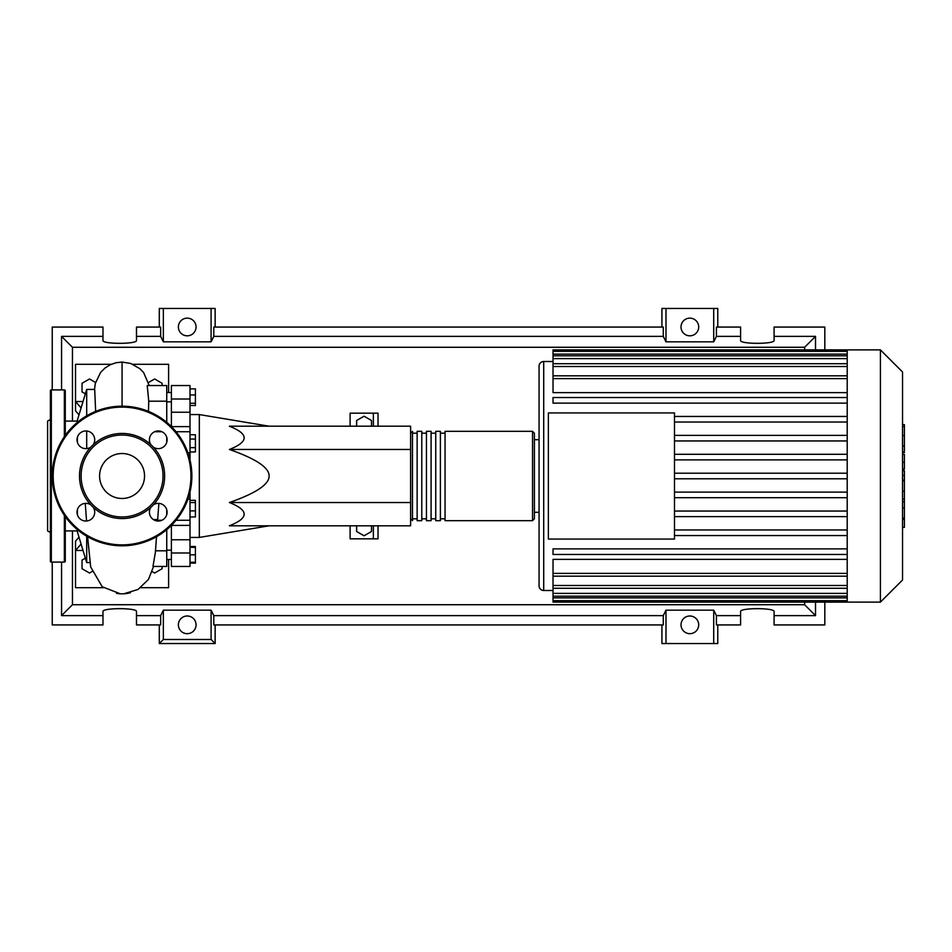 <?xml version="1.0" encoding="UTF-8"?>
<svg xmlns="http://www.w3.org/2000/svg" width="952" height="952" viewBox="0 0 952 952"><rect width="100%" height="100%" fill="white"/><g stroke="black" fill="none" stroke-linecap="round" stroke-linejoin="round"><path stroke-width="1.43" d="M190.007 414.572L199.325 414.572L199.325 537.428L190.007 537.428M199.325 537.428L269.13 525.802M199.325 414.572L269.13 426.198M371.518 525.802L371.518 531.49L364.069 535.798L356.619 531.49L356.619 525.802M356.619 426.198L356.619 420.51L364.069 416.202L371.518 420.51L371.518 426.198M378.039 426.198L378.039 413.168L350.11 413.168L350.11 426.198M350.11 525.802L350.11 538.832L373.374 538.832L373.374 525.802M373.374 538.832L378.039 538.832L378.039 525.802M373.374 413.168L373.374 426.198M229.384 449.475C249.067 441.716 249.067 433.957 229.384 426.198L410.609 426.198L410.609 449.475L229.384 449.475C255.993 458.793 269.238 467.634 269.13 476C269.238 484.366 255.993 493.207 229.384 502.525L410.609 502.525L410.609 525.802L229.384 525.802C249.067 518.043 249.067 510.284 229.384 502.525M410.609 449.475L410.609 502.525M190.007 388.88L195.41 388.88L195.41 405.493L190.007 405.493M190.007 403.267L195.41 403.267M190.007 394.961L195.41 394.961M190.007 439.05L195.41 439.05L195.41 434.755L190.007 434.755M190.007 451.95L195.41 451.95L195.41 439.05M190.007 447.654L195.41 447.654M190.007 510.867L195.41 510.867L195.41 500.335L190.007 500.335M190.007 502.561L195.41 502.561M190.007 516.948L195.41 516.948L195.41 510.867M190.007 562.263L195.41 562.263L195.41 546.507L190.007 546.507M190.007 554.814L195.41 554.814M190.007 547.364L195.41 547.364M190.007 563.12L195.41 563.12L195.41 562.263M190.007 459.983L190.007 385.548L171.396 385.548L171.396 412.228L190.007 412.228M190.007 426.615L171.408 426.615L171.396 412.228M190.007 539.772L171.396 539.772L171.396 566.452L190.007 566.452L190.007 492.017M171.396 539.772L171.396 525.397L190.007 525.385M410.609 518.816L412.478 520.673L412.478 431.327L410.609 433.184M532.549 431.327L445.048 431.327L445.048 520.673L532.549 520.673L534.405 518.816L534.405 433.184L532.549 431.327L532.549 520.673M440.395 476L440.395 431.327L435.742 431.327L435.742 520.673L440.395 520.673L440.395 476M431.089 476L431.089 431.327L426.437 431.327L426.437 520.673L431.089 520.673L431.089 476M421.784 476L421.784 431.327L417.131 431.327L417.131 520.673L421.784 520.673L421.784 476M902.544 372.006L902.544 579.994L880.41 602.128L880.41 349.872L902.544 372.006M880.41 349.872L847.209 349.872L847.209 602.128L553.029 602.128L553.029 559.371L847.209 559.371M543.711 590.49L543.711 361.51A4.653 4.653 0 0 0 539.058 366.163L539.058 585.837A4.653 4.653 0 0 0 543.711 590.49L553.029 590.49M847.209 392.629L553.029 392.629L553.029 351.336L847.209 351.336M548.364 539.058L548.364 412.942L674.492 412.942L674.492 539.058L548.364 539.058M847.209 422.033L674.492 422.033M847.209 435.373L674.492 435.373M847.209 440.954L674.492 440.954M847.209 454.294L674.492 454.294M847.209 459.875L674.492 459.875M847.209 473.203L674.492 473.203M847.209 478.796L674.492 478.796M847.209 492.125L674.492 492.125M847.209 497.706L674.492 497.706M847.209 511.045L674.492 511.045M847.209 516.627L674.492 516.627M847.209 349.872L553.029 349.872L553.029 351.336M847.209 554.469L553.029 554.469L553.029 548.876L847.209 548.876M847.209 535.548L674.492 535.548M847.209 529.966L674.492 529.966M847.209 397.531L553.029 397.531L553.029 403.124L847.209 403.124M847.209 416.452L674.492 416.452M534.405 476L534.405 512.307L539.058 512.307M904.4 425.318L904.4 450.724M904.4 426.508L902.544 426.508M902.544 454.473L904.4 454.473L904.4 469.11L902.544 469.11M904.4 462.315L902.544 462.315M902.544 480.224L904.4 480.224L904.4 470.716L902.544 470.716M904.4 480.224L904.4 527.384L902.544 527.384M904.4 519.304L902.544 519.304M904.4 518.007L902.544 518.007M904.4 507.844L902.544 507.844M904.4 501.728L902.544 501.728M904.4 499.05L902.544 499.05M904.4 491.196L902.544 491.196M77.386 530.918L65.283 530.918M77.386 421.082L65.283 421.082M89.904 562.561L86.691 562.561L77.386 531.847L77.386 529.645M86.691 562.561L86.691 536.19M86.691 448.606L86.691 430.994M86.691 415.81L86.691 389.439L77.386 420.153L77.386 422.355M77.386 437.289L77.386 442.311M77.386 509.689L77.386 514.711M86.691 389.439L94.7 389.439L95.64 411.383M162.09 566.452L162.09 568.725L154.64 573.021L152.201 571.616M91.927 571.616L89.488 573.021L82.039 568.725L82.039 560.121L85.371 558.205M85.371 393.795L82.039 391.879L82.039 383.275L89.488 378.979L95.557 382.478M148.571 382.478L154.64 378.979L162.09 383.275L162.09 385.548M157.508 519.566L153.379 519.566M156.521 536.738L155.378 552.172M155.366 552.327L152.986 566.428L166.743 566.452L166.743 550.803L155.497 550.803M166.743 550.803L166.743 529.645M148.476 411.383L148.75 401.197L166.743 401.197L166.743 385.548L147.215 385.548L148.75 401.197M166.743 422.355L166.743 401.197M166.743 442.311L166.743 437.289M157.568 521.018L158.318 510.653M166.743 514.711L166.743 509.689M116.513 593.346A31.273 31.273 0 0 0 130.507 592.679M83.026 401.542L75.529 401.542L75.529 410.847L78.98 414.882M81.087 544.068L75.529 550.458L75.529 541.153L78.98 537.118M83.026 550.458L75.529 550.458L75.529 587.693L103.435 587.693M111.217 364.307L75.529 364.307L75.529 401.542L81.087 407.932M132.911 364.307L168.599 364.307L168.599 392.533M168.599 559.467L168.599 587.693L140.694 587.693M50.396 532.525L47.6 530.918L47.6 421.082L50.396 419.475M64.355 436.718L64.355 389.903L51.325 389.903A0.928 0.928 0 0 0 50.396 390.832L50.396 561.168A0.928 0.928 0 0 0 51.325 562.096L64.355 562.096A0.928 0.928 0 0 0 65.283 561.168L65.283 516.615M64.355 389.903A0.928 0.928 0 0 1 65.283 390.832L65.283 435.385M90.737 504.822A8.842 8.842 0 0 0 77.017 512.2A8.842 8.842 0 0 0 85.859 521.042A8.842 8.842 0 0 0 93.248 507.321A42.566 42.566 0 0 1 93.248 444.679A8.842 8.842 0 0 0 85.859 430.958A8.842 8.842 0 0 0 81.67 447.583A8.842 8.842 0 0 0 90.737 447.178M167.112 439.8A8.842 8.842 0 0 0 158.258 430.958A8.842 8.842 0 0 0 150.88 444.679A42.566 42.566 0 0 1 153.391 447.178A8.842 8.842 0 0 0 167.112 439.8M150.88 507.321A8.842 8.842 0 0 0 158.258 521.042A8.842 8.842 0 0 0 162.447 504.417A8.842 8.842 0 0 0 153.391 504.822A42.566 42.566 0 0 1 93.248 507.321M52.253 476A69.805 69.805 0 0 1 122.058 406.195A69.805 69.805 0 0 1 191.876 476A69.805 69.805 0 0 1 122.058 545.805A69.805 69.805 0 0 1 52.253 476M153.391 447.178A42.566 42.566 0 0 1 153.391 504.822M163.018 476A40.96 40.96 0 0 1 122.058 516.96A40.96 40.96 0 0 1 81.11 476A40.96 40.96 0 0 1 122.058 435.04A40.96 40.96 0 0 1 163.018 476M144.537 476A22.479 22.479 0 0 0 122.058 453.521A22.479 22.479 0 0 0 99.579 476A22.479 22.479 0 0 0 122.058 498.479A22.479 22.479 0 0 0 144.537 476M93.248 444.679A42.566 42.566 0 0 1 150.88 444.679M196.064 624.833A8.842 8.842 0 0 1 187.223 633.675A8.842 8.842 0 0 1 178.381 624.833A8.842 8.842 0 0 1 187.223 615.992A8.842 8.842 0 0 1 196.064 624.833M698.697 624.833A8.842 8.842 0 0 1 689.855 633.675A8.842 8.842 0 0 1 681.013 624.833A8.842 8.842 0 0 1 689.855 615.992A8.842 8.842 0 0 1 698.697 624.833M196.064 326.976A8.842 8.842 0 0 1 187.223 335.818A8.842 8.842 0 0 1 178.381 326.976A8.842 8.842 0 0 1 187.223 318.135A8.842 8.842 0 0 1 196.064 326.976M698.697 326.976A8.842 8.842 0 0 1 689.855 335.818A8.842 8.842 0 0 1 681.013 326.976A8.842 8.842 0 0 1 689.855 318.135A8.842 8.842 0 0 1 698.697 326.976M740.585 615.623L716.428 615.623L716.428 624.928L740.585 624.928L740.585 611.529C739.775 607.733 774.892 607.733 774.083 611.529L774.083 624.928L824.813 624.928L824.813 602.128M824.813 349.872L824.813 327.072L774.083 327.072L774.083 340.471C774.892 344.267 739.775 344.267 740.585 340.471L740.585 327.072L716.428 327.072L716.428 336.377L740.585 336.377M159.293 327.072L159.293 308.46L163.351 308.46L163.351 341.827L160.65 336.377L160.65 327.072L136.493 327.072L136.493 340.471C137.302 344.267 102.173 344.267 102.983 340.471L102.983 327.072L52.253 327.072L52.253 389.903M717.772 327.072L717.772 308.46L713.714 308.46L713.714 341.827L665.983 341.827L663.282 336.377L663.282 327.072L213.795 327.072L213.795 336.377L211.094 341.827L211.094 308.46L215.14 308.46L215.14 327.072M661.926 327.072L661.926 308.46L665.983 308.46L665.983 341.827M717.772 624.928L717.772 643.54L661.926 643.54L661.926 624.928M215.14 624.928L215.14 643.54L159.293 643.54L159.293 624.928M774.083 336.377L815.507 336.377L815.507 349.872M815.507 602.128L815.507 615.623L774.083 615.623M52.253 562.096L52.253 624.928L102.983 624.928L102.983 611.529C102.173 607.733 137.302 607.733 136.493 611.529L136.493 624.928L160.65 624.928L160.65 615.623L136.493 615.623M136.493 336.377L160.65 336.377M102.983 615.623L61.559 615.623L61.559 562.096M61.559 389.903L61.559 336.377L102.983 336.377M713.714 308.46L665.983 308.46M716.428 336.377L713.714 341.827M211.094 341.827L163.351 341.827M211.094 308.46L163.351 308.46M160.65 615.623L163.351 610.173L211.094 610.173L213.795 615.623L213.795 624.928L663.282 624.928L663.282 615.623L665.983 610.173L665.983 643.54M665.983 610.173L713.714 610.173L713.714 643.54M713.714 610.173L716.428 615.623M815.507 615.623L804.607 604.722L72.459 604.722L72.459 530.918M61.559 615.623L72.459 604.722M663.282 615.623L213.795 615.623M213.795 336.377L663.282 336.377M215.14 643.54L211.094 639.494L163.351 639.494L159.293 643.54M163.351 610.173L163.351 639.494M211.094 610.173L211.094 639.494M815.507 336.377L804.607 347.278L804.607 349.872M804.607 602.128L804.607 604.722M72.459 421.082L72.459 347.278L804.607 347.278M61.559 336.377L72.459 347.278M190.007 399.007L171.396 399.007M187.889 499.229L190.007 499.229M190.007 452.771L187.889 452.771M171.396 552.993L190.007 552.993M847.209 354.132L553.029 354.132M847.209 378.61L553.029 378.61M847.209 358.618L553.029 358.618M847.209 366.508L553.029 366.508M847.209 597.868L553.029 597.868M847.209 573.39L553.029 573.39M847.209 593.382L553.029 593.382M847.209 585.492L553.029 585.492M904.4 451.902L902.544 451.902M904.4 445.976L902.544 445.976M904.4 435.528L902.544 435.528M904.4 468.908L902.544 468.908M904.4 475.464L902.544 475.464M904.4 480.82L902.544 480.82M122.058 406.195L122.058 362.058L130.805 363.497L140.075 368.817L143.621 372.565L149.214 385.548M64.355 562.096L64.355 515.282M51.325 389.903L51.325 562.096M190.947 476A68.877 68.877 0 0 0 122.058 407.123A68.877 68.877 0 0 0 53.181 476A68.877 68.877 0 0 0 122.058 544.877A68.877 68.877 0 0 0 190.947 476M171.396 550.161L166.743 550.161M171.396 401.839L166.743 401.839M171.396 392.533L166.743 392.533M171.396 559.467L166.743 559.467M176.037 520.28L190.007 520.28M176.037 431.72L190.007 431.72M417.131 518.816L412.478 518.816M426.437 518.816L421.784 518.816M435.742 518.816L431.089 518.816M445.048 518.816L440.395 518.816M445.048 433.184L440.395 433.184M435.742 433.184L431.089 433.184M426.437 433.184L421.784 433.184M417.131 433.184L412.478 433.184M534.405 439.693L539.058 439.693M543.711 361.51L553.029 361.51M553.029 375.826L847.209 375.826M553.029 355.822L847.209 355.822M553.029 363.712L847.209 363.712M847.209 600.664L553.029 600.664M847.209 576.174L553.029 576.174M847.209 596.178L553.029 596.178M847.209 588.288L553.029 588.288M847.209 602.128L880.41 602.128M902.544 424.616L904.4 424.616M902.544 452.617L904.4 452.617M154.676 431.72L161.852 431.72M157.627 520.28L161.852 520.28M153.558 566.452L148.5 579.375L138.088 589.431L123.855 593.786M158.306 510.867L158.877 503.382M120.273 593.786L102.233 586.765L90.678 566.964L87.608 536.714M86.561 521.018L85.252 503.382M94.498 389.439L95.355 383.311L100.614 372.41L105.029 368.007L110.301 364.711L115.989 362.748L122.058 362.058"/></g></svg>
